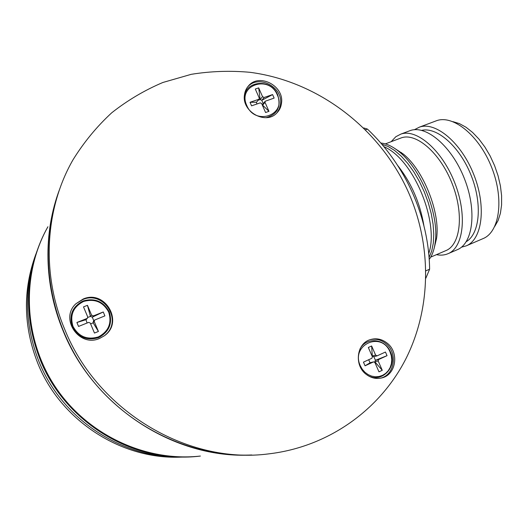 <?xml version="1.0" encoding="UTF-8"?>
<svg xmlns="http://www.w3.org/2000/svg" width="528" height="528" viewBox="0 0 528 528"><rect width="100%" height="100%" fill="white"/><g stroke="black" fill="none" stroke-linecap="round" stroke-linejoin="round"><path stroke-width="0.79" d="M182.167 457.057C122.701 460.403 61.043 421.423 37.871 363.515C23.357 326.621 22.664 290.242 35.792 254.377M185.638 456.951C125.308 460.37 62.667 420.763 39.112 361.931C24.367 324.443 23.661 287.503 36.993 251.104M188.014 456.892C127.142 459.835 64.185 419.661 40.399 360.294C25.562 322.648 24.697 285.503 37.805 248.866M200.369 456.053C136.132 464.257 66.165 423.317 40.834 359.733C22.579 316.18 25.819 265.538 47.936 226.736C21.047 274.283 23.212 338.56 55.282 386.826C87.371 435.079 145.933 462.152 200.369 456.053M251.764 454.984C190.205 457.532 125.268 426.096 86.282 372.286C47.414 318.397 37.858 246.642 59.809 188.76C43.065 232.597 43.877 284.962 63.261 331.181C94.024 407.642 175.342 459.353 251.764 454.984M363.746 127.948L367.409 129.076L365.574 129.749M425.891 270.831L429.614 269.214L425.865 278.157M367.409 129.076C405.689 165.205 428.894 216.982 429.614 269.214M452.938 121.651L459.367 123.598L465.993 127.222L472.593 132.436L478.962 139.108L484.889 147.041L490.162 155.991L494.597 165.66L498.056 175.725L500.412 185.843L501.6 195.677L501.593 204.904L500.419 213.246L498.135 220.44L494.835 226.301M466.27 241.659C479.8 233.792 482.632 203.9 471.035 175.151C459.591 146.342 436.9 126.674 421.687 130.376M393.617 147.708L403.405 154.13C423.733 170.524 440.425 212.936 436.583 238.306L434.075 248.609M445.757 250.668L445.969 250.576C460.574 244.708 464.198 213.899 452.074 183.434C440.128 152.902 416.242 132.462 401.399 137.834L400.099 138.323M483.034 238.61L483.061 238.603C499.435 232.102 504.379 199.544 491.753 167.64C479.318 135.656 453.314 114.655 436.689 120.661L435.184 121.222M461.406 247.203L466.178 245.876C482.143 239.56 486.625 206.976 473.893 174.834C461.353 142.619 435.646 121.282 419.443 127.129L414.341 129.743M401.3 153.034L401.471 152.559M436.465 254.654C440.623 255.512 444.47 255.196 447.988 253.711L448.008 253.704C463.525 247.592 467.511 214.982 454.667 182.589C442.009 150.124 416.625 128.416 400.877 134.092L395.848 136.712L391.149 141.695M448.008 253.704L457.222 249.737C472.969 243.52 477.206 210.923 464.416 178.655C451.823 146.315 426.268 124.799 410.289 130.561L408.844 131.102M429.211 259.406C432.307 255.235 434.32 249.526 435.244 242.279C439.336 215.246 421.417 169.712 399.749 152.236C393.023 146.586 386.707 143.524 380.8 143.048M429.073 257.473L431.706 251.038L433.297 243.197L433.765 234.155L433.079 224.182L431.231 213.583L428.267 202.693L424.288 191.875L419.41 181.487L413.8 171.857L407.656 163.31L401.174 156.103L394.568 150.434L388.047 146.447L381.81 144.217M423.885 225.588C420.031 202.957 411.378 183.025 397.921 165.805M64.713 329.34C97.594 411.477 187.882 464.515 268.521 453.895C329.069 446.873 380.457 409.2 406.184 358.208C431.66 306.946 431.653 244.873 408.362 192.073C379.955 128.647 318.602 81.253 249.949 72.303C230.314 70.514 210.751 71.188 191.275 74.316L162.881 82.48C144.599 90.222 127.545 100.32 111.738 112.781C96.848 126.502 83.939 142.171 73.016 159.779C45.065 208.355 40.999 273.134 64.713 329.34M99.673 338.382L104.122 335.914C124.271 322.615 105.277 289.219 83.173 299.02L75.946 303.725C59.314 318.674 79.325 347.906 99.673 338.382M386.879 342.91C381.724 339.009 376.22 337.907 370.359 339.603C356.605 343.292 353.859 365.409 366.241 374.398C370.96 377.962 376.035 379.163 381.454 377.995C396.172 375.177 399.597 352.156 386.879 342.91M244.424 95.225C241.87 111.916 265.789 125.011 276.725 113.084C279.523 110.306 281.127 106.88 281.549 102.821C284.038 85.721 259.037 72.811 248.464 85.925C246.173 88.532 244.827 91.634 244.424 95.225M75.946 303.725L82.751 299.581C103.574 290.314 122.912 320.397 105.428 334.884M370.003 339.722C375.553 338.441 380.728 339.636 385.526 343.292C398.152 352.473 394.825 375.322 380.233 378.239M247.269 87.437L247.553 87.113C258.1 74.026 283.028 86.896 280.546 103.943L279.385 108.742L276.91 112.9M86.486 319.255L87.377 318.239L87.694 316.886L83.503 306.887L87.463 305.329L91.562 315.117L93.43 315.896L103.257 311.982L104.9 315.883L94.552 320.087L94.222 321.453L98.419 331.465L93.067 322.674L93.397 321.314L94.36 320.291M87.034 318.45L76.89 322.496L78.54 326.436L88.678 322.377L90.268 323.037L94.466 333.062L98.419 331.465M103.257 311.982L92.281 317.163L90.433 316.391L87.463 305.329M93.146 322.865L90.618 323.882M85.939 319.697L87.094 323.011M91.562 315.117L90.433 316.391L87.78 317.447M93.43 315.896L92.281 317.163L93.826 320.859M85.741 319.777L76.89 322.496M378.675 359.522L378.193 360.987L382.265 370.293L374.86 361.805L375.335 360.353L378.675 359.522L387.037 355.667L385.447 352.037L377.084 355.859L373.765 356.717L372.299 355.958L371.626 345.985L375.613 355.093L377.084 355.859M382.265 370.293L378.972 371.831L374.893 362.512L373.652 361.852L365.053 365.805L363.449 362.135L371.91 358.248L372.392 356.789L368.326 347.483L371.626 345.985M373.507 361.904L370.55 362.63M387.037 355.667L375.335 360.353M370.207 362.716L365.053 365.805M368.702 359.726L370.042 362.789M375.613 355.093L372.075 356.057M375.5 360.274L373.765 356.717M256.806 101.851L259.07 99.099L259.228 98.003L255.301 89.027L258.694 87.886L262.535 96.67L264.178 97.462L272.593 94.578L274.131 98.083L265.188 101.257L265.023 102.359L268.957 111.342L262.634 105.184L262.799 104.095L265.109 101.35M258.707 99.33L250.028 102.3L251.572 105.838L260.245 102.854L261.644 103.521L265.577 112.517L268.957 111.342M272.593 94.578L261.796 100.32L260.165 99.541L258.694 87.886M256.357 102.181L256.951 103.983M262.535 96.67L260.165 99.541L258.133 100.234M264.178 97.462L261.796 100.32L263.221 103.587M256.192 102.241L250.028 102.3M72.989 326.35C78.665 336.64 87.127 340.157 98.386 336.904C108.623 331.406 112.055 323.129 108.695 312.088C103.138 301.93 94.756 298.399 83.543 301.481C73.201 306.847 69.683 315.137 72.989 326.35M93.067 322.674L94.222 321.453M360.314 365.779L362.3 369.296L364.947 372.286L368.108 374.596L371.626 376.121L375.329 376.768L379.018 376.517L382.51 375.382L385.631 373.421L388.232 370.742L390.172 367.475L391.367 363.785L391.763 359.858L391.327 355.892L390.1 352.077C381.704 330.733 350.401 344.751 360.314 365.779M374.86 361.805L378.193 360.987M246.761 105.448C255.097 126.271 287.054 114.965 277.319 94.974C269.273 74.455 237.158 85.107 246.761 105.448M262.634 105.184L265.023 102.359M385.328 143.893L401.399 137.834M436.689 120.661L419.443 127.129M483.061 238.603L466.178 245.876M430.709 257.123L445.843 250.628M410.289 130.561L400.877 134.092M403.405 154.13L399.749 152.236M436.583 238.306L435.244 242.279M383.843 146.626C414.355 159.535 439.501 223.489 428.729 253.552M401.161 152.962L401.419 152.519M380.358 378.22L381.454 377.995M247.553 87.113L248.464 85.925M72.25 326.726C78.151 337.405 86.935 341.042 98.591 337.636C109.177 331.94 112.728 323.367 109.25 311.909C103.468 301.382 94.769 297.726 83.167 300.947C72.468 306.497 68.825 315.084 72.244 326.713M86.275 319.486L87.377 318.239M366.544 374.629C380.312 384.635 398.119 367.673 390.43 351.899C384.998 338.303 365.871 336.673 359.858 349.265M373.652 361.852L370.346 362.663M266.191 117.652C277.438 114.378 281.272 106.801 277.702 94.921C270.824 77.378 243.131 80.87 244.438 99.046M256.727 101.95L259.07 99.099"/></g></svg>
